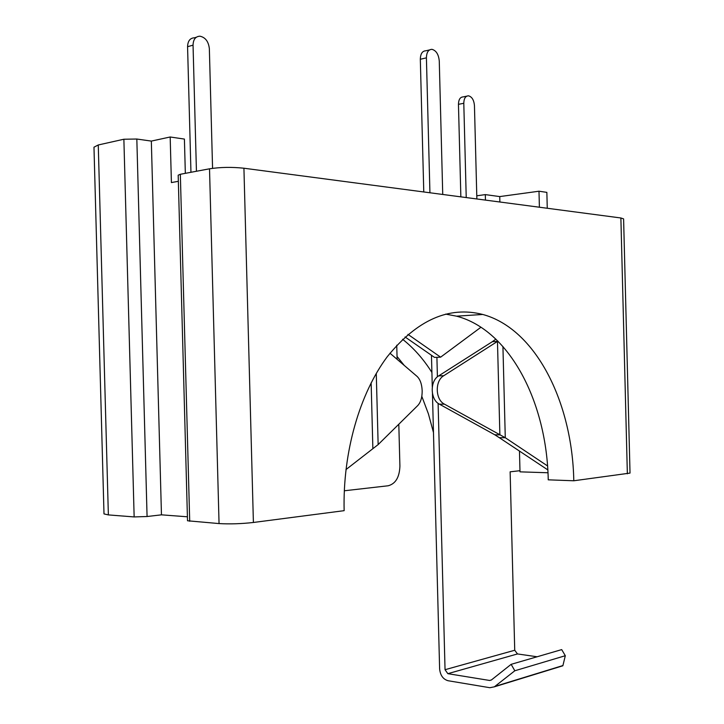 <?xml version="1.0" encoding="UTF-8"?>
<svg xmlns="http://www.w3.org/2000/svg" width="724" height="724" viewBox="0 0 724 724"><rect width="100%" height="100%" fill="white"/><g stroke="black" fill="none" stroke-linecap="round" stroke-linejoin="round"><path stroke-width="1.09" d="M345.936 469.614L378.145 444.59L417.829 405.476C420.762 402.254 422.21 397.34 422.173 390.743C421.866 384.145 420.155 379.358 417.06 376.389L389.964 353.203M547.543 465.939L505.28 437.73L499.261 437.658L547.815 469.894M405.033 336.941L434.518 357.403L440.617 357.167L480.971 327.23M423.775 191.96L420.318 59.268C420.49 53.739 422.345 50.906 425.893 50.789L429.495 49.929M407.947 334.361L440.617 357.167M429.929 192.774L426.409 57.848C426.581 52.291 428.436 49.458 431.975 49.341C436.192 50.526 438.626 54.418 439.269 61.015L442.735 194.457M499.261 437.658L494.745 434.762L499.877 434.889L497.469 341.393L492.347 341.683L495.877 339.131M502.927 346.47L505.28 437.73L444.464 404.164L439.414 404.173L494.745 434.762M444.464 404.164C435.251 399.693 434.762 380.806 443.731 375.729L497.922 341.131M492.347 341.683L438.69 375.874C429.73 380.924 430.21 399.729 439.414 404.173M519.977 470.7L510.13 471.822L514.728 650.252L445.043 669.709L447.848 673.673L489.65 680.47L491.343 680.026L511.144 664.333L561.697 649.609L565.308 655.718L562.865 665.781L559.951 666.677M432.454 393.557L439.622 668.84C440.264 675.302 443.07 679.257 448.038 680.723L489.831 687.71L494.347 686.832L514.827 670.768L511.144 664.333M447.848 673.673L517.488 653.944L537.136 656.768M514.827 670.768L565.308 655.718M445.043 669.709L438.111 403.322M437.414 376.815L436.907 357.312M466.229 197.562L463.794 103.279C463.93 98.464 465.496 95.975 468.482 95.812C471.939 96.754 473.93 100.002 474.446 105.568L476.863 198.964M196.439 171.262L193.046 45.15C193.263 39.386 195.571 36.399 199.96 36.2C205.399 37.386 208.53 41.539 209.354 48.653L212.566 168.321M344.298 490.781L388.182 485.768C395.585 483.795 399.494 477.252 399.91 466.138L398.806 424.219M397.114 359.321L396.743 345.23M432.282 386.942L431.459 355.285M190.955 172.285L187.57 46.707C187.787 40.96 190.095 37.992 194.484 37.784L196.24 37.277M460.853 196.856L458.455 104.337C458.6 99.541 460.165 97.061 463.152 96.898L466.709 96.174M517.488 653.944L514.728 650.252M573.797 480.772L630.025 473.089L623.599 218.892L620.884 217.978L243.925 168.221C231.843 166.945 220.377 167.144 209.517 168.81L180.339 174.276L178.185 175.199L187.516 520.773L219.055 523.579C229.96 524.194 241.409 523.823 253.4 522.475L344.144 510.664C342.651 452.165 359.765 393.44 387.349 356.606C417.178 319.872 448.98 305.827 482.736 314.46C535.742 328.741 572.349 402.236 573.797 480.772L548.24 479.831C546.819 402.472 509.886 330.108 456.527 316.162L445.649 314.107M178.348 181.308L171.407 182.575L170.176 136.99L151.334 141.09L136.827 139.026L123.876 139.234L98.265 144.972L93.975 147.18L103.994 513.904L108.365 514.909L98.265 144.972M170.176 136.99L184.412 139.08L185.335 173.344M187.407 516.791L161.461 514.836L147.072 516.52L134.148 516.927L108.365 514.909M539.398 207.218L538.991 191.217L546.855 192.367L547.263 208.259M161.461 514.836L151.334 141.09M397.033 356.434L404.2 365.385M421.811 396.327L428.436 413.929L433.468 432.536M519.47 451.079L520.004 471.849L547.968 472.763M538.991 191.217L499.741 196.584L485.315 194.611L476.781 195.797M431.902 372.471C423.54 359.158 413.766 348.09 402.562 339.257M485.46 200.105L485.315 194.611M499.877 202.005L499.741 196.584M378.145 444.59L376.272 373.403M426.409 57.848L420.318 59.268M372.869 448.681L371.141 382.824M443.731 375.729L438.69 375.874M489.65 680.47L491.496 679.908M494.945 686.415L562.955 665.537M193.046 45.15L187.57 46.707M463.794 103.279L458.455 104.337M627.355 473.804L620.884 217.978M253.4 522.475L243.925 168.221M219.055 523.579L209.517 168.81M189.706 521.28L180.339 174.276M147.072 516.52L136.827 139.026M134.148 516.927L123.876 139.234M494.347 686.832L562.865 665.781M482.736 314.46L456.527 316.162"/></g></svg>

